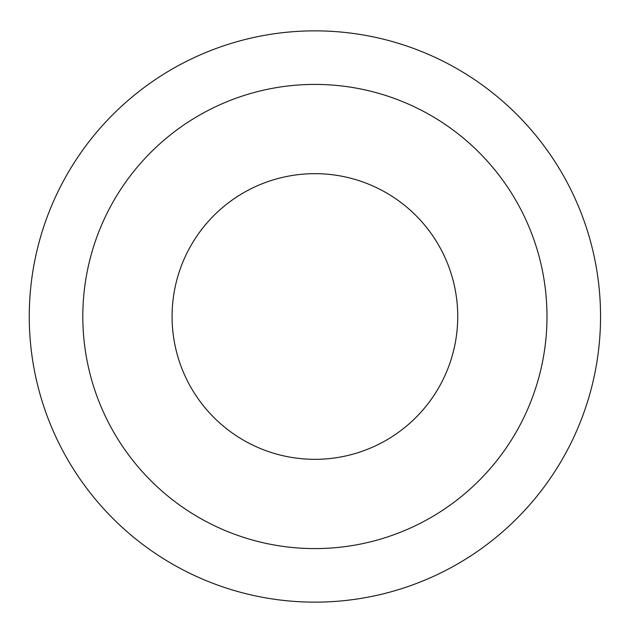 <?xml version="1.0" encoding="UTF-8"?>
<svg xmlns="http://www.w3.org/2000/svg" width="633" height="633" viewBox="0 0 633 633"><rect width="100%" height="100%" fill="white"/><g stroke="black" fill="none" stroke-linecap="round" stroke-linejoin="round"><path stroke-width="0.95" d="M600.551 316.5A285.649 285.649 0 0 1 172.081 563.876A285.649 285.649 0 0 1 172.081 69.124A285.649 285.649 0 0 1 600.551 316.5M546.991 316.5A232.089 232.089 0 0 1 198.857 517.493A232.089 232.089 0 0 1 198.857 115.507A232.089 232.089 0 0 1 546.991 316.5M172.081 316.5A142.821 142.821 0 0 0 386.32 440.188A142.821 142.821 0 0 0 386.32 192.812A142.821 142.821 0 0 0 172.081 316.5"/></g></svg>
